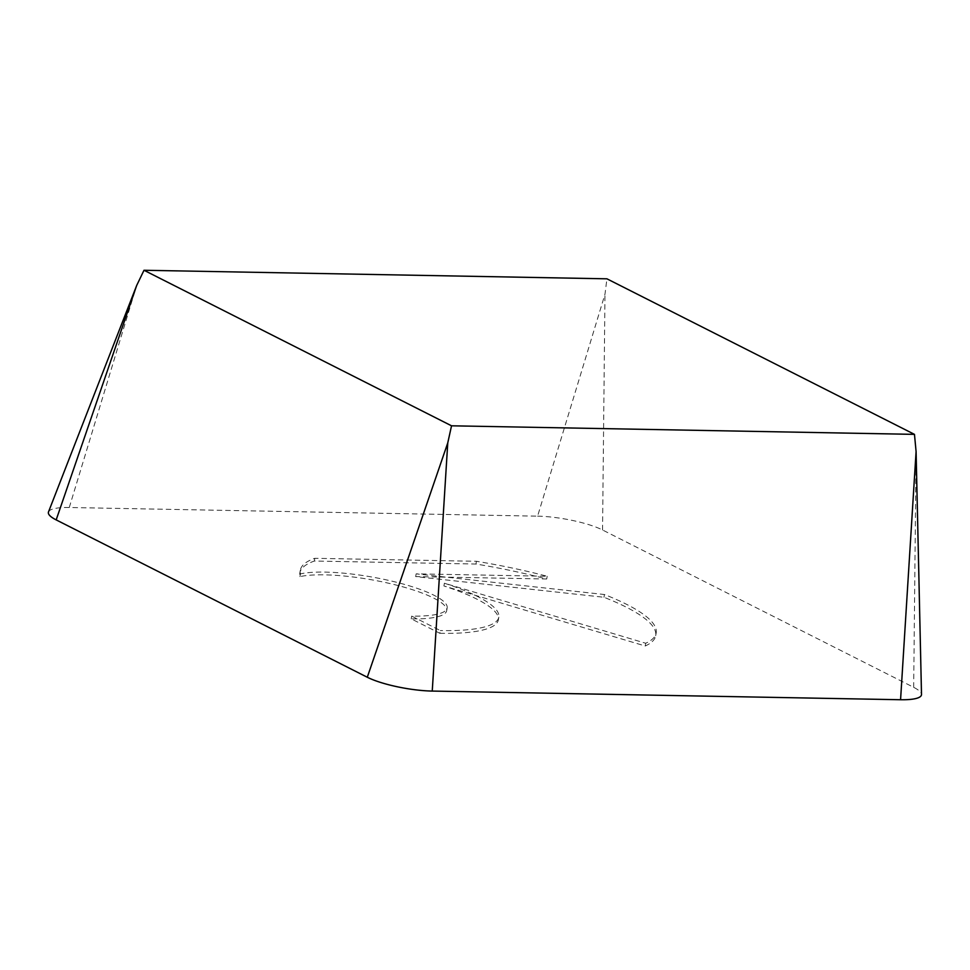 <?xml version="1.0" encoding="UTF-8"?>
<svg xmlns="http://www.w3.org/2000/svg" width="970" height="970" viewBox="0 0 970 970"><rect width="100%" height="100%" fill="white"/><g stroke="black" fill="none" stroke-linecap="round" stroke-linejoin="round"><path stroke-width="0.73" stroke-dasharray="4.85 3.64" d="M439.822 633.301A131.241 28.627 10 0 0 498.337 619.903A131.241 28.627 10 0 0 443.908 585.965L645.22 645.996A180.675 39.406 10 0 0 655.696 635.702A180.675 39.406 10 0 0 603.946 597.265L415.669 576.592L546.704 579.005A180.675 39.406 10 0 0 475.979 564.031L314.328 561.048A180.675 39.406 10 0 0 299.839 572.955A180.675 39.406 10 0 0 299.96 576.629A79.746 17.399 -170 0 1 389.831 583.516A79.746 17.399 -170 0 1 446.685 610.7A79.746 17.399 -170 0 1 436.33 617.053A79.746 17.399 -170 0 1 411.219 618.836L439.822 633.301L440.307 630.561L411.704 616.096A79.746 17.399 10 0 0 436.815 614.313A79.746 17.399 10 0 0 447.17 607.947A79.746 17.399 10 0 0 390.316 580.775A79.746 17.399 10 0 0 300.445 573.888A180.675 39.406 -170 0 1 300.324 570.202A180.675 39.406 -170 0 1 314.813 558.308L476.464 561.29A180.675 39.406 -170 0 1 547.177 576.265L416.154 573.852L604.431 594.525A180.675 39.406 -170 0 1 656.181 632.949A180.675 39.406 -170 0 1 645.705 643.255L444.393 583.225A131.241 28.627 -170 0 1 498.822 617.162A131.241 28.627 -170 0 1 440.307 630.561M299.96 576.629L300.445 573.888M411.219 618.836L411.704 616.096M314.328 561.048L314.813 558.308M475.979 564.031L476.464 561.29M546.704 579.005L547.177 576.265M415.669 576.592L416.154 573.852M603.946 597.265L604.431 594.525M645.22 645.996L645.705 643.255M443.908 585.965L444.393 583.225M48.5 511.917A47.542 10.367 -170 0 1 69.27 507.504L537.598 516.161L604.977 294.201L606.929 278.814M537.598 516.161A47.542 10.367 -170 0 1 602.552 529.996L913.679 687.342A47.542 10.367 -170 0 1 921.5 694.423M602.552 529.996L604.977 294.201M913.679 687.342L916.092 451.559M69.27 507.504L136.649 285.544M447.17 607.947L446.685 610.7M300.324 570.202L299.839 572.955M656.181 632.949L655.696 635.702M498.822 617.162L498.337 619.903"/><path stroke-width="1.45" d="M606.929 278.814L914.467 434.366L451.535 425.806L143.996 270.266L606.929 278.814M916.092 451.559L921.5 694.423A47.542 10.367 -170 0 1 900.572 699.734L916.092 451.559L914.467 434.366M900.572 699.734L432.244 691.077L447.764 442.902L451.535 425.806M432.244 691.077A47.542 10.367 -170 0 1 367.291 677.242L56.175 519.896L136.649 285.544L143.996 270.266M56.175 519.896A47.542 10.367 -170 0 1 48.5 511.917L136.649 285.544M367.291 677.242L447.764 442.902"/></g></svg>
